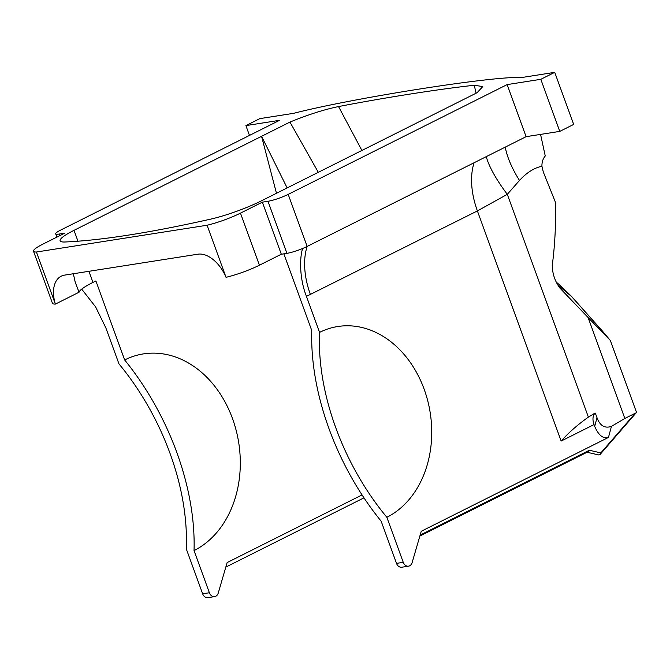 <?xml version="1.0" encoding="UTF-8"?>
<svg xmlns="http://www.w3.org/2000/svg" width="670" height="670" viewBox="0 0 670 670"><rect width="100%" height="100%" fill="white"/><g stroke="black" fill="none" stroke-linecap="round" stroke-linejoin="round"><path stroke-width="1" d="M636.123 412.871L635.202 413.256L601.786 451.823L602.129 452.116L636.123 412.871M601.786 451.823L600.228 454.361L598.553 454.905M600.839 452.928L589.416 450.24L587.917 451.806M403.248 562.323L396.514 563.386A6.097 4.774 81.1 0 0 401.799 567.222L408.541 566.167A6.097 4.774 -98.9 0 1 403.248 562.323L386.858 517.29A188.119 113.473 63.4 0 1 319.557 332.387A99.52 77.946 -98.9 0 1 424.169 389.27A99.52 77.946 -98.9 0 1 386.858 517.29M396.514 563.386L381.171 521.218A199.082 120.089 63.4 0 1 311.776 330.578L283.846 253.838M77.963 241.208L74.01 230.338A42.654 6.432 -20 0 0 60.124 240.815A42.654 6.432 -20 0 0 64.998 241.996A567.85 85.643 -20 0 0 210.673 219.132A42.654 6.432 -20 0 0 261.141 200.967L477.082 92.711L482.785 86.564L474.268 85.266L476.094 93.205M214.668 596.601A6.097 4.774 -98.9 0 1 209.383 592.757L202.65 593.813A6.097 4.774 81.1 0 0 207.935 597.657L214.668 596.601A6.097 4.774 -98.9 0 0 218.253 593.042L227.138 562.566L362.051 494.929M74.01 230.338L261.568 136.311L276.476 193.278M209.383 592.757L194.04 550.589A102.611 80.367 81.1 0 0 232.507 418.591A102.611 80.367 81.1 0 0 124.645 359.949L95.894 280.939L92.963 282.413L88.917 271.308M611.442 426.388C604.767 428.624 599.952 425.735 597.012 417.703L594.684 426.346C598.536 435.316 603.134 439.009 608.469 437.418L611.442 426.388L624.834 418.457L635.202 413.256M624.834 418.457L588.084 317.505L560.078 288.267C555.045 281.534 552.432 273.913 552.247 265.404C554.81 246.326 555.933 225.413 555.597 202.667L543.32 172.056L541.93 166.227C541.837 162.098 542.951 158.681 545.254 155.984L540.564 134.402M319.557 332.387L306.45 296.366L477.392 210.924L507.299 194.325L519.493 180.456C526.637 172.634 534.116 167.902 541.93 166.252M59.73 235.698L59.136 234.056L64.747 233.177L42.855 244.156A28.743 4.338 -20 0 0 33.5 251.216A28.743 4.338 -20 0 0 36.414 252.021L207.08 225.237L226.033 277.305A28.743 4.338 -20 0 0 259.416 265.211L281.308 254.232L286.928 253.352A15.234 2.295 -20 0 0 302.606 248.495A15.234 2.295 -20 0 0 307.145 246.434L474.092 162.743A67.025 40.426 63.4 0 0 477.392 210.924L561.15 441.061C568.562 432.711 577.641 424.73 588.386 417.117L593.871 413.784A121.856 18.375 -20 0 0 595.345 413.139L597.012 417.703M408.541 566.167A6.097 4.774 -98.9 0 0 412.125 562.607L421.254 531.277L608.469 437.418M594.918 413.323A12.186 7.353 -116.6 0 0 594.039 424.579L594.684 426.346M302.606 248.495C299.398 258.695 299.658 279.315 306.45 296.366M202.65 593.813L186.252 548.78A188.119 113.473 -116.6 0 0 118.959 363.877L105.843 327.856L95.617 306.919L81.698 289.13M588.084 317.505L610.353 340.502L602.414 331.055M602.766 331.449L571.443 296.316A12.186 0.854 138.1 0 1 571.46 296.416L605.018 334.079M558.788 284.248L571.46 296.416L558.269 285.387M610.353 340.502L636.5 412.335M588.386 417.117L507.299 194.325A67.025 17.973 48.9 0 1 486.278 156.629L526.092 136.672L559.777 131.387L540.824 79.311L507.14 84.604L288.192 194.367A15.234 2.295 160 0 1 267.975 201.276L262.355 202.164L240.463 213.135L259.416 265.211M474.092 162.743L486.278 156.629M540.824 79.311L554.726 72.343L573.679 124.419L559.777 131.387M287.154 187.927L261.568 136.311L289.951 122.082L318.3 172.316M554.726 72.343L521.009 77.636C496.671 75.434 353.341 97.895 293.628 113.331L259.809 118.632L245.907 125.608L249.475 135.415M474.268 85.266C439.227 89.068 383.475 97.82 338.551 106.572C324.238 109.503 308.041 114.679 289.951 122.082M361.901 150.457L338.551 106.572M226.033 277.305A30.468 18.375 -116.6 0 0 197.901 254.198L64.546 275.127A30.468 18.375 -116.6 0 0 61.196 276.199A30.468 18.375 -116.6 0 0 55.367 304.096L79.06 292.221L75.233 282.305L73.357 273.745M36.414 252.021L55.367 304.096A28.743 4.338 -20 0 1 52.453 303.284L33.5 251.216M79.06 292.221A42.654 6.432 160 0 1 92.963 282.413M194.04 550.589A199.082 120.089 -116.6 0 0 124.645 359.949M207.08 225.237A28.743 4.338 -20 0 0 240.463 213.135M59.136 234.056A15.234 2.295 160 0 1 55.685 233.822A15.234 2.295 160 0 1 60.643 230.086L279.591 120.315L245.907 125.608M526.092 136.672L507.14 84.604M281.308 254.232L262.355 202.164M589.416 450.24L420.14 535.104M594.039 424.579L561.15 441.061M288.192 194.367L307.145 246.434A67.025 40.426 -116.6 0 0 310.436 294.616M519.493 180.456A67.025 27.688 51 0 1 505.239 147.124M267.975 201.276L286.928 253.352M600.219 454.352L602.121 452.108M587.046 452.25L598.653 454.922M587.917 451.815L419.864 536.067M225.815 567.096L363.969 497.835M560.12 285.353L571.443 296.316M556.644 282.464L560.162 285.403M55.685 233.822L56.883 237.121"/></g></svg>
